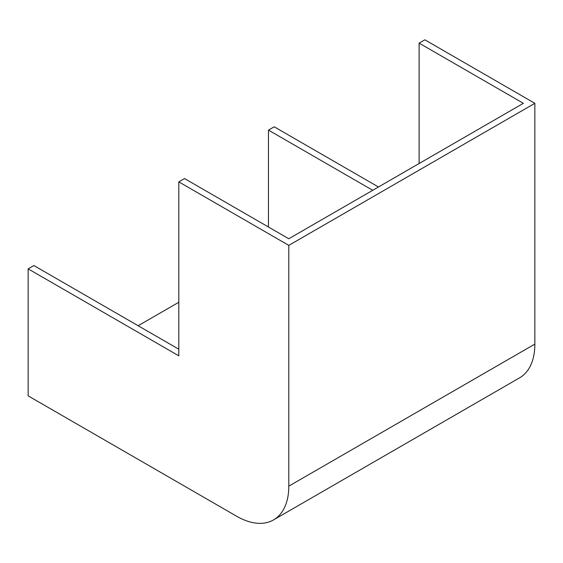 <?xml version="1.0" encoding="UTF-8"?>
<svg xmlns="http://www.w3.org/2000/svg" width="563" height="563" viewBox="0 0 563 563"><rect width="100%" height="100%" fill="white"/><g stroke="black" fill="none" stroke-linecap="round" stroke-linejoin="round"><path stroke-width="0.84" d="M372.727 190.301L268.467 130.109L268.467 227.016M268.467 130.109L274.202 126.795L378.456 186.986M178.802 181.87L178.802 355.83L28.15 268.854L28.15 395.866L236.671 516.25A73.725 42.563 -120 0 0 273.527 519.902A73.725 42.563 -120 0 0 288.798 486.15L288.798 245.377L178.802 181.87L184.537 178.562L288.798 238.754L523.379 103.318L419.125 43.126L424.854 39.811L534.85 103.318L288.798 245.377M28.15 268.854L33.886 265.539L178.802 349.215M138.146 325.738L178.802 302.261M419.125 43.126L419.125 163.509M273.527 519.902L519.579 377.843A73.725 42.563 -120 0 0 534.85 344.099L534.85 103.318M288.798 486.15L534.85 344.099"/></g></svg>
